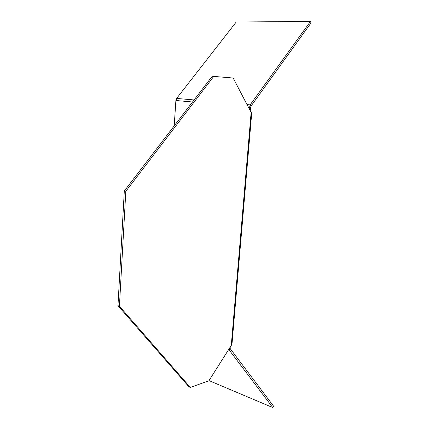 <?xml version="1.0" encoding="UTF-8"?>
<svg xmlns="http://www.w3.org/2000/svg" width="429" height="429" viewBox="0 0 429 429"><rect width="100%" height="100%" fill="white"/><g stroke="black" fill="none" stroke-linecap="round" stroke-linejoin="round"><path stroke-width="0.64" d="M174.195 125.895L175.89 100.499L176.625 98.429L236.223 22.013L310.44 21.45L250.145 104.853L249.222 108.837M209.009 380.598L272.753 407.55L273.557 406.161L230.25 348.718L230.185 346.836M310.44 21.45L311.036 22.903L250.879 106.263L250.257 110.821M272.753 407.55L229.322 350.193L230.25 348.718M228.914 348.868L229.322 350.193L228.319 349.817M251.775 112.511L231.971 344.31L208.88 380.802L190.294 387.403L188.905 386.792L117.964 305.684L124.308 190.991L212.221 76.276L233.167 78.024L251.131 112.505L251.775 112.473L251.067 112.377M213.765 76.367L125.815 191.318L119.412 306.226L190.294 387.403M117.964 305.684L119.412 306.226M124.308 190.991L125.815 191.318M175.89 100.499L192.514 101.995M248.273 107.014L249.367 107.116M250.879 106.263L250.145 104.853L247.002 104.579M194.074 99.952L176.625 98.429M251.131 112.505L231.301 345.066"/></g></svg>
